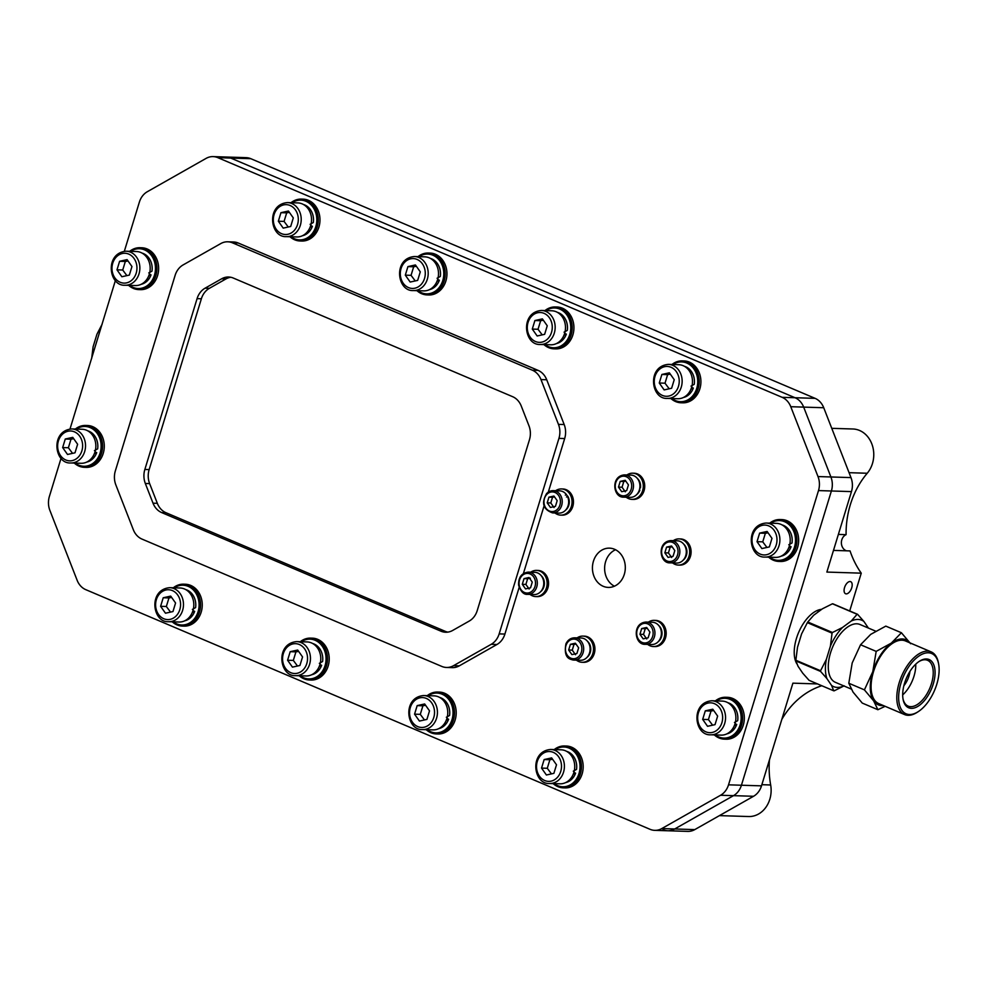 <?xml version="1.0" encoding="UTF-8"?>
<svg xmlns="http://www.w3.org/2000/svg" width="988" height="988" viewBox="0 0 988 988"><rect width="100%" height="100%" fill="white"/><g stroke="black" fill="none" stroke-linecap="round" stroke-linejoin="round"><path stroke-width="1.48" d="M250.804 158.685L230.735 158.068A18.327 15.339 -88.2 0 0 226.017 157.018L246.086 157.648A18.327 15.339 91.8 0 1 250.804 158.685L815.1 398.349A18.327 15.339 91.8 0 1 823.733 407.735L850.977 477.599A18.327 15.339 91.8 0 1 851.458 491.604L826.857 572.077L861.252 573.164A83.807 70.123 91.8 0 1 850.038 550.921L833.477 550.402M831.76 428.335L852.879 428.99A25.923 21.699 91.8 0 1 872.318 445.304A25.923 21.699 91.8 0 1 867.229 473.252A83.807 70.123 -88.2 0 0 846.086 534.656A8.509 7.126 -88.2 0 0 841.813 539.794A8.509 7.126 -88.2 0 0 846.444 550.81M861.252 573.164L849.705 610.955M781.817 719.4A83.807 70.123 91.8 0 1 821.794 685.734M761.859 784.694L770.665 784.978A83.807 70.123 91.8 0 1 769.442 759.871M770.665 784.978A25.923 21.699 91.8 0 1 748.62 816.533L719.425 815.619M61.071 458.234L49.4 496.396A18.327 15.339 -88.2 0 0 49.882 510.401L77.126 580.265A18.327 15.339 -88.2 0 0 85.758 589.651L650.055 829.315A18.327 15.339 -88.2 0 0 654.772 830.352A18.327 15.339 -88.2 0 0 661.787 828.574L720.573 795.254A18.327 15.339 -88.2 0 0 728.527 784.83L818.496 490.579A18.327 15.339 -88.2 0 0 818.002 476.562L790.77 406.71A18.327 15.339 -88.2 0 0 782.125 397.324L795.031 397.732L230.735 158.068L217.829 157.66A18.327 15.339 -88.2 0 0 213.124 156.61L226.017 157.018A18.327 15.339 -88.2 0 1 230.735 158.068L795.031 397.732A18.327 15.339 91.8 0 1 803.676 407.118L830.908 476.969A18.327 15.339 91.8 0 1 831.39 490.987L741.432 785.225A18.327 15.339 91.8 0 1 733.479 795.661A18.327 15.339 -88.2 0 0 741.432 785.225L831.39 490.987L851.458 491.604M846.086 534.656L838.367 534.422M821.67 609.349A31.431 16.364 113 0 0 799.181 631.209A31.431 16.364 113 0 0 796.908 663.887M850.013 581.524A6.546 3.409 113 0 0 844.752 586.971A6.546 3.409 113 0 0 845.567 593.726A6.546 3.409 113 0 0 851.273 589.033A6.546 3.409 113 0 0 850.693 581.673A6.546 3.409 113 0 0 850.013 581.524M817.57 683.931L792.895 683.165L761.501 785.855L728.527 784.83M662.96 829.71A18.327 15.339 -88.2 0 0 667.666 830.76A18.327 15.339 -88.2 0 0 674.693 828.981L733.479 795.661L674.693 828.981L661.787 828.574M694.762 829.611L674.693 828.981A18.327 15.339 -88.2 0 1 667.666 830.76L687.734 831.39A18.327 15.339 -88.2 0 0 694.762 829.611L753.548 796.279A18.327 15.339 -88.2 0 0 761.501 785.855M197.081 298.635L201.379 298.771L149.151 469.596L144.853 469.461L197.081 298.635A18.327 15.339 -88.2 0 1 205.035 288.212L221.621 278.801A18.327 15.339 -88.2 0 1 228.648 277.023A18.327 15.339 -88.2 0 1 233.366 278.073L512.624 396.682A18.327 15.339 -88.2 0 1 521.269 406.068L528.963 425.791A18.327 15.339 -88.2 0 1 529.445 439.796L477.216 610.621A18.327 15.339 -88.2 0 1 469.263 621.044L452.665 630.455A18.327 15.339 -88.2 0 1 445.637 632.234A18.327 15.339 -88.2 0 1 440.932 631.184L161.662 512.574L165.959 512.71L445.23 631.32A18.327 15.339 91.8 0 0 447.799 632.122M144.853 469.461A18.327 15.339 -88.2 0 0 145.335 483.478L153.029 503.188A18.327 15.339 -88.2 0 0 161.662 512.574M165.959 512.71A18.327 15.339 91.8 0 1 157.327 503.324L149.633 483.601L145.335 483.478M149.151 469.596A18.327 15.339 -88.2 0 0 149.633 483.601M201.379 298.771A18.327 15.339 91.8 0 1 209.333 288.348L225.931 278.937A18.327 15.339 91.8 0 1 230.797 277.27M491.209 644.312L453.529 665.677A18.327 15.339 -88.2 0 1 446.502 667.456A18.327 15.339 -88.2 0 1 441.784 666.418L141.939 539.065A18.327 15.339 91.8 0 1 133.306 529.679L115.843 484.886A18.327 15.339 91.8 0 1 115.349 470.881L175.123 275.368A18.327 15.339 91.8 0 1 183.076 264.945L220.769 243.579A18.327 15.339 -88.2 0 1 227.796 241.801A18.327 15.339 -88.2 0 1 232.501 242.85L532.347 370.191A18.327 15.339 91.8 0 1 540.992 379.577L558.455 424.371A18.327 15.339 91.8 0 1 558.936 438.376L499.162 633.888A18.327 15.339 91.8 0 1 491.209 644.312L496.939 644.497L459.259 665.863L453.529 665.677M496.939 644.497A18.327 15.339 -88.2 0 0 504.905 634.061L519.145 587.452M558.936 438.376L564.667 438.561L548.315 492.061M544.055 505.992L523.405 573.522M564.667 438.561A18.327 15.339 -88.2 0 0 564.185 424.544L546.722 379.763A18.327 15.339 -88.2 0 0 538.09 370.377L238.244 243.023A18.327 15.339 -88.2 0 0 233.526 241.974L227.796 241.801M446.502 667.456L452.232 667.641A18.327 15.339 -88.2 0 0 459.259 665.863M815.1 398.349L795.031 397.732A18.327 15.339 91.8 0 1 803.676 407.118L830.908 476.969A18.327 15.339 91.8 0 1 831.39 490.987L818.496 490.579M625.132 564.654A19.649 16.438 -88.2 0 0 609.485 548.142A19.649 16.438 -88.2 0 0 592.442 567.26A19.649 16.438 -88.2 0 0 608.262 587.415A19.649 16.438 -88.2 0 0 625.132 564.654M70 429.014L115.398 280.506M124.34 251.285L139.357 202.145A18.327 15.339 -88.2 0 1 147.311 191.721L206.097 158.389A18.327 15.339 -88.2 0 1 213.124 156.61M217.829 157.66L782.125 397.324M615.536 549.736A19.649 16.438 -88.2 0 0 604.631 567.643A19.649 16.438 -88.2 0 0 614.4 586.205M875.652 631.147L860.005 624.502A31.431 16.364 113 0 0 856.769 623.799A31.431 16.364 113 0 0 831.501 649.943A31.431 16.364 113 0 0 835.428 682.35L851.162 689.031M868.378 628.059L863.883 621.427A36.062 18.784 113 0 0 851.236 621.032L842.492 627.491A36.062 18.784 113 0 0 830.402 646.152L826.326 659.49A36.062 18.784 113 0 0 826.882 678.546L831.55 685.425A36.062 18.784 113 0 0 843.9 685.956M831.55 685.425L833.736 690.81L809.049 680.312L802.738 673.186L798.069 666.307L795.883 660.923L820.583 671.42A40.594 21.143 113 0 1 820.559 670.741L795.859 660.256A40.594 21.143 113 0 0 795.883 660.923M795.859 660.256L797.514 647.251L801.589 633.913L807.357 622.662L832.057 633.147A40.594 21.143 113 0 1 832.476 632.493L807.776 622.008A40.594 21.143 113 0 0 807.357 622.662M807.776 622.008L813.68 615.252L822.424 608.793L832.439 603.792L857.127 614.289A40.594 21.143 113 0 1 857.572 614.301L832.884 603.816A40.594 21.143 113 0 0 832.439 603.792M833.736 690.81A40.594 21.143 113 0 0 834.181 690.822L844.197 685.82M863.883 621.427L857.572 614.301M851.236 621.032L857.127 614.289M842.492 627.491L832.476 632.493M830.402 646.152L832.057 633.147M826.326 659.49L820.559 670.741M826.882 678.546L820.583 671.42M903.847 685.746A15.709 8.188 113 0 0 909.948 671.383M885.137 706.309L877.887 709.717L873.639 700.85A35.358 18.414 113 0 0 883.395 705.568M910.01 642.892A35.358 18.414 113 0 0 891.287 643.126L901.414 632.752L910.627 643.731M876.183 651.388L891.287 643.126A35.358 18.414 113 0 0 872.787 671.692L876.183 651.388L860.56 644.756L852.199 662.948L848.803 683.239L853.052 692.106L862.265 703.086L877.887 709.717M864.414 689.871L872.787 671.692A35.358 18.414 113 0 0 873.639 700.85L864.414 689.871L848.803 683.239M901.414 632.752L885.804 626.12L870.7 634.382L860.56 644.756M938.6 663.837L938.365 662.615A34.049 17.735 113 0 0 931.165 651.882L905.44 640.953A34.049 17.735 113 0 0 901.945 640.199A34.049 17.735 113 0 0 874.565 668.518A34.049 17.735 113 0 0 878.826 703.629L904.551 714.559A34.049 17.735 113 0 0 917.272 712.274L918.321 711.595A32.74 17.043 113 0 0 938.6 663.837A32.74 17.043 113 0 0 928.325 652.796A32.74 17.043 113 0 0 899.302 690.093A32.74 17.043 113 0 0 918.321 711.595M931.165 651.882A34.049 17.735 113 0 0 927.67 651.129A34.049 17.735 113 0 0 900.29 679.435A34.049 17.735 113 0 0 904.551 714.559M926.435 658.971A26.194 13.634 113 0 0 919.346 661.293A26.194 13.634 113 0 0 903.118 699.504A26.194 13.634 113 0 0 928.794 694.305A26.194 13.634 113 0 0 926.435 658.971M902.686 694.897A24.885 12.955 113 0 0 915.74 664.183M903.007 698.874A24.885 12.955 113 0 0 908.133 706.111A24.885 12.955 113 0 0 929.782 688.278A24.885 12.955 113 0 0 927.584 660.317A24.885 12.955 113 0 0 925.027 659.762A24.885 12.955 113 0 0 918.803 661.651M91.674 358.422L93.094 346.813L96.948 334.216L102.135 324.212M172.245 621.823A20.958 17.537 -88.2 0 0 182.348 626.071L184.064 626.12A20.958 17.537 -88.2 0 0 201.182 612.177A20.958 17.537 -88.2 0 0 185.374 584.241L183.657 584.18A20.958 17.537 -88.2 0 0 173.308 587.786M173.271 621.847A19.908 16.66 -88.2 0 0 198.069 611.745A19.908 16.66 -88.2 0 0 193.253 589.836A19.908 16.66 -88.2 0 0 174.333 587.823M182.348 626.071A20.958 17.537 -88.2 0 0 199.465 612.115A20.958 17.537 -88.2 0 0 183.657 584.18M94.416 450.651L97.651 448.873A15.981 13.363 -88.2 0 0 87.747 430.83M86.759 462.075A15.981 13.363 -88.2 0 0 96.713 452.628L94.342 453.714M94.996 451.899L96.713 452.628M77.62 444.267L72.754 437.363L65.27 439.018L62.652 447.576L67.517 454.468L75.002 452.813L77.62 444.267M73.68 438.684L71 439.203L68.382 447.749L72.569 453.356M68.382 447.749L62.652 447.576M71 439.203L65.27 439.018M71.815 428.94L82.128 429.261A17.018 14.24 91.8 0 1 86.512 430.225A17.018 14.24 91.8 0 1 95.577 449.379A17.018 14.24 91.8 0 1 81.065 463.286L70.753 462.964C54.278 464.138 50.067 430.669 71.815 428.94A17.018 14.24 91.8 0 1 76.187 429.904A17.018 14.24 91.8 0 1 85.264 449.058A17.018 14.24 91.8 0 1 70.753 462.964M626.231 497.223A13.091 10.954 -88.2 0 0 631.937 499.36L633.37 499.409A13.091 10.954 -88.2 0 0 644.065 490.69A13.091 10.954 -88.2 0 0 634.185 473.227L632.752 473.19A13.091 10.954 -88.2 0 0 626.923 474.969M631.937 499.36A13.091 10.954 -88.2 0 0 642.632 490.641A13.091 10.954 -88.2 0 0 632.752 473.19M639.767 488.245L640.446 487.862A9.818 8.213 -88.2 0 0 637.309 478.39M636.815 494.457A9.818 8.213 -88.2 0 0 639.878 490.11L639.211 490.419M628.442 484.898L625.206 480.291L620.217 481.403L618.476 487.096L621.711 491.691L626.701 490.591L628.442 484.898M625.787 481.131L623.799 481.514L622.057 487.208L625.293 491.814M622.057 487.208L618.476 487.096M623.799 481.514L620.217 481.403M624.527 474.895L630.974 475.092A11.127 9.312 91.8 0 1 633.827 475.734A11.127 9.312 91.8 0 1 639.767 488.245A11.127 9.312 91.8 0 1 630.282 497.347L623.823 497.149C613.029 497.977 610.399 475.895 624.527 474.895A11.127 9.312 91.8 0 1 627.38 475.524A11.127 9.312 91.8 0 1 633.32 488.047A11.127 9.312 91.8 0 1 623.823 497.149M74.298 463.076A20.958 17.537 -88.2 0 0 84.388 467.324L86.104 467.373A20.958 17.537 -88.2 0 0 103.221 453.43A20.958 17.537 -88.2 0 0 87.413 425.495L85.697 425.445A20.958 17.537 -88.2 0 0 75.36 429.051M75.31 463.113A19.908 16.66 -88.2 0 0 100.109 453.01A19.908 16.66 -88.2 0 0 95.293 431.101A19.908 16.66 -88.2 0 0 76.372 429.076M84.388 467.324A20.958 17.537 -88.2 0 0 101.505 453.381A20.958 17.537 -88.2 0 0 85.697 425.445M192.376 609.398L195.599 607.608A15.981 13.363 -88.2 0 0 185.695 589.577M184.719 620.81A15.981 13.363 -88.2 0 0 194.661 611.374L192.302 612.461M192.956 610.646L194.661 611.374M175.568 603.001L170.702 596.11L163.218 597.765L160.612 606.311L165.478 613.215L172.962 611.56L175.568 603.001M171.64 597.431L168.96 597.938L166.342 606.496L170.516 612.091M166.342 606.496L160.612 606.311M168.96 597.938L163.218 597.765M169.763 587.675L180.088 587.996A17.018 14.24 91.8 0 1 184.46 588.971A17.018 14.24 91.8 0 1 193.537 608.114A17.018 14.24 91.8 0 1 179.026 622.032L168.701 621.711C152.226 622.872 148.015 589.416 169.763 587.675A17.018 14.24 91.8 0 1 174.147 588.65A17.018 14.24 91.8 0 1 183.212 607.793A17.018 14.24 91.8 0 1 168.701 621.711M302.55 656.934L297.684 650.042L290.2 651.685L287.582 660.243L292.448 667.135L299.932 665.48L302.55 656.934M298.611 651.364L295.931 651.87L293.325 660.416L297.499 666.023M293.325 660.416L287.582 660.243M295.931 651.87L290.2 651.685M296.746 641.607L307.07 641.928A17.018 14.24 91.8 0 1 311.442 642.904A17.018 14.24 91.8 0 1 320.507 662.046A17.018 14.24 91.8 0 1 305.996 675.965L295.684 675.644C279.209 676.805 274.997 643.349 296.746 641.607A17.018 14.24 91.8 0 1 301.118 642.583A17.018 14.24 91.8 0 1 310.195 661.725A17.018 14.24 91.8 0 1 295.684 675.644M319.346 663.331L322.582 661.54A15.981 13.363 -88.2 0 0 312.677 643.509M311.702 674.742A15.981 13.363 -88.2 0 0 321.643 665.295L319.285 666.381M319.927 664.566L321.643 665.295M299.228 675.755A20.958 17.537 -88.2 0 0 309.318 679.991L311.035 680.053A20.958 17.537 -88.2 0 0 328.152 666.097A20.958 17.537 -88.2 0 0 312.344 638.162L310.627 638.112A20.958 17.537 -88.2 0 0 300.29 641.718M300.241 675.78A19.908 16.66 -88.2 0 0 325.04 665.677A19.908 16.66 -88.2 0 0 320.223 643.768A19.908 16.66 -88.2 0 0 301.303 641.755M309.318 679.991A20.958 17.537 -88.2 0 0 326.435 666.048A20.958 17.537 -88.2 0 0 310.627 638.112M429.521 710.866L424.655 703.962L417.171 705.617L414.565 714.163L419.431 721.067L426.915 719.412L429.521 710.866M425.593 705.284L422.913 705.803L420.295 714.349L424.47 719.956M420.295 714.349L414.565 714.163M422.913 705.803L417.171 705.617M423.716 695.54L434.041 695.861A17.018 14.24 91.8 0 1 438.413 696.824A17.018 14.24 91.8 0 1 447.49 715.979A17.018 14.24 91.8 0 1 432.979 729.885L422.654 729.564C406.179 730.737 401.968 697.269 423.716 695.54A17.018 14.24 91.8 0 1 428.1 696.503A17.018 14.24 91.8 0 1 437.165 715.658A17.018 14.24 91.8 0 1 422.654 729.564M446.329 717.251L449.565 715.473A15.981 13.363 -88.2 0 0 439.648 697.429M438.672 728.675A15.981 13.363 -88.2 0 0 448.614 719.227L446.255 720.314M446.909 718.498L448.614 719.227M426.199 729.675A20.958 17.537 -88.2 0 0 436.301 733.923L438.017 733.973A20.958 17.537 -88.2 0 0 455.135 720.03A20.958 17.537 -88.2 0 0 439.327 692.094L437.61 692.045A20.958 17.537 -88.2 0 0 427.261 695.651M427.224 729.712A19.908 16.66 -88.2 0 0 452.022 719.61A19.908 16.66 -88.2 0 0 447.206 697.689A19.908 16.66 -88.2 0 0 428.286 695.675M436.301 733.923A20.958 17.537 -88.2 0 0 453.418 719.98A20.958 17.537 -88.2 0 0 437.61 692.045M556.503 764.786L551.637 757.895L544.153 759.55L541.535 768.096L546.401 775L553.885 773.345L556.503 764.786M552.564 759.216L549.884 759.723L547.278 768.281L551.452 773.876M547.278 768.281L541.535 768.096M549.884 759.723L544.153 759.55M550.699 749.46L561.023 749.793A17.018 14.24 91.8 0 1 565.395 750.757A17.018 14.24 91.8 0 1 574.473 769.899A17.018 14.24 91.8 0 1 559.961 783.817L549.637 783.496C533.162 784.657 528.951 751.201 550.699 749.46A17.018 14.24 91.8 0 1 555.071 750.435A17.018 14.24 91.8 0 1 564.148 769.578A17.018 14.24 91.8 0 1 549.637 783.496M573.299 771.183L576.535 769.393A15.981 13.363 -88.2 0 0 566.63 751.362M565.655 782.595A15.981 13.363 -88.2 0 0 575.596 773.159L573.238 774.246M573.88 772.431L575.596 773.159M553.181 783.608A20.958 17.537 -88.2 0 0 563.271 787.856L564.988 787.905A20.958 17.537 -88.2 0 0 582.117 773.962A20.958 17.537 -88.2 0 0 566.297 746.026L564.58 745.965A20.958 17.537 -88.2 0 0 554.243 749.571M554.194 783.632A19.908 16.66 -88.2 0 0 578.993 773.53A19.908 16.66 -88.2 0 0 574.176 751.621A19.908 16.66 -88.2 0 0 555.256 749.608M563.271 787.856A20.958 17.537 -88.2 0 0 580.388 773.9A20.958 17.537 -88.2 0 0 564.58 745.965M293.3 217.916L288.434 211.024L280.95 212.679L278.344 221.226L283.21 228.129L290.694 226.474L293.3 217.916M289.373 212.346L286.693 212.852L284.075 221.411L288.249 227.005M284.075 221.411L278.344 221.226M286.693 212.852L280.95 212.679M287.496 202.589L297.82 202.911A17.018 14.24 91.8 0 1 302.192 203.886A17.018 14.24 91.8 0 1 311.269 223.029A17.018 14.24 91.8 0 1 296.758 236.947L286.434 236.626C269.959 237.787 265.747 204.331 287.496 202.589A17.018 14.24 91.8 0 1 291.88 203.565A17.018 14.24 91.8 0 1 300.945 222.708A17.018 14.24 91.8 0 1 286.434 236.626M310.108 224.313L313.332 222.522A15.981 13.363 -88.2 0 0 303.427 204.491M302.452 235.724A15.981 13.363 -88.2 0 0 312.393 226.289L310.034 227.376M310.689 225.56L312.393 226.289M289.978 236.737A20.958 17.537 -88.2 0 0 300.08 240.986L301.797 241.035A20.958 17.537 -88.2 0 0 318.914 227.079A20.958 17.537 -88.2 0 0 303.106 199.156L301.389 199.094A20.958 17.537 -88.2 0 0 291.04 202.701M291.003 236.762A19.908 16.66 -88.2 0 0 315.802 226.66A19.908 16.66 -88.2 0 0 310.985 204.751A19.908 16.66 -88.2 0 0 292.065 202.738M300.08 240.986A20.958 17.537 -88.2 0 0 317.197 227.03A20.958 17.537 -88.2 0 0 301.389 199.094M420.283 271.848L415.417 264.945L407.933 266.599L405.315 275.158L410.181 282.049L417.665 280.394L420.283 271.848M416.343 266.278L413.663 266.785L411.057 275.331L415.232 280.938M411.057 275.331L405.315 275.158M413.663 266.785L407.933 266.599M414.478 256.522L424.803 256.843A17.018 14.24 91.8 0 1 429.175 257.819A17.018 14.24 91.8 0 1 438.24 276.961A17.018 14.24 91.8 0 1 423.729 290.88L413.416 290.558C396.941 291.719 392.73 258.263 414.478 256.522A17.018 14.24 91.8 0 1 418.85 257.498A17.018 14.24 91.8 0 1 427.928 276.64A17.018 14.24 91.8 0 1 413.416 290.558M437.079 278.246L440.315 276.455A15.981 13.363 -88.2 0 0 430.41 258.424M429.434 289.657A15.981 13.363 -88.2 0 0 439.376 280.209L437.017 281.296M437.659 279.481L439.376 280.209M416.961 290.67A20.958 17.537 -88.2 0 0 427.051 294.906L428.767 294.967A20.958 17.537 -88.2 0 0 445.884 281.012A20.958 17.537 -88.2 0 0 430.076 253.076L428.36 253.027A20.958 17.537 -88.2 0 0 418.023 256.633M417.973 290.694A19.908 16.66 -88.2 0 0 442.772 280.592A19.908 16.66 -88.2 0 0 437.956 258.683A19.908 16.66 -88.2 0 0 419.036 256.67M427.051 294.906A20.958 17.537 -88.2 0 0 444.168 280.963A20.958 17.537 -88.2 0 0 428.36 253.027M547.253 325.781L542.387 318.877L534.903 320.532L532.297 329.078L537.163 335.982L544.647 334.327L547.253 325.781M543.326 320.198L540.646 320.717L538.028 329.263L542.202 334.87M538.028 329.263L532.297 329.078M540.646 320.717L534.903 320.532M541.449 310.454L551.773 310.775A17.018 14.24 91.8 0 1 556.145 311.739A17.018 14.24 91.8 0 1 565.222 330.894A17.018 14.24 91.8 0 1 550.711 344.8L540.387 344.479C523.912 345.652 519.7 312.183 541.449 310.454A17.018 14.24 91.8 0 1 545.833 311.418A17.018 14.24 91.8 0 1 554.898 330.572A17.018 14.24 91.8 0 1 540.387 344.479M564.062 332.166L567.297 330.387A15.981 13.363 -88.2 0 0 557.38 312.344M556.405 343.577A15.981 13.363 -88.2 0 0 566.346 334.142L563.987 335.228M564.642 333.413L566.346 334.142M543.931 344.59A20.958 17.537 -88.2 0 0 554.033 348.838L555.75 348.888A20.958 17.537 -88.2 0 0 572.867 334.944A20.958 17.537 -88.2 0 0 557.059 307.009L555.342 306.959A20.958 17.537 -88.2 0 0 544.993 310.565M544.956 344.627A19.908 16.66 -88.2 0 0 569.755 334.524A19.908 16.66 -88.2 0 0 564.938 312.603A19.908 16.66 -88.2 0 0 546.018 310.59M554.033 348.838A20.958 17.537 -88.2 0 0 571.15 334.883A20.958 17.537 -88.2 0 0 555.342 306.959M674.236 379.701L669.37 372.809L661.886 374.464L659.268 383.011L664.134 389.914L671.618 388.259L674.236 379.701M670.296 374.131L667.616 374.637L665.01 383.196L669.185 388.79M665.01 383.196L659.268 383.011M667.616 374.637L661.886 374.464M668.431 364.374L678.756 364.696A17.018 14.24 91.8 0 1 683.128 365.671A17.018 14.24 91.8 0 1 692.205 384.814A17.018 14.24 91.8 0 1 677.694 398.732L667.369 398.411C650.894 399.572 646.683 366.116 668.431 364.374A17.018 14.24 91.8 0 1 672.803 365.35A17.018 14.24 91.8 0 1 681.881 384.493A17.018 14.24 91.8 0 1 667.369 398.411M691.032 386.098L694.268 384.307A15.981 13.363 -88.2 0 0 684.363 366.276M683.387 397.509A15.981 13.363 -88.2 0 0 693.329 388.074L690.97 389.161M691.612 387.345L693.329 388.074M670.914 398.522A20.958 17.537 -88.2 0 0 681.004 402.771L682.72 402.82A20.958 17.537 -88.2 0 0 699.85 388.864A20.958 17.537 -88.2 0 0 684.029 360.941L682.313 360.879A20.958 17.537 -88.2 0 0 671.976 364.486M671.926 398.547A19.908 16.66 -88.2 0 0 696.725 388.445A19.908 16.66 -88.2 0 0 691.909 366.536A19.908 16.66 -88.2 0 0 672.989 364.523M681.004 402.771A20.958 17.537 -88.2 0 0 698.121 388.815A20.958 17.537 -88.2 0 0 682.313 360.879M131.96 266.538L127.082 259.634L119.61 261.289L116.992 269.835L121.857 276.739L129.342 275.084L131.96 266.538M128.02 260.956L125.34 261.462L122.722 270.02L126.896 275.627M122.722 270.02L116.992 269.835M125.34 261.462L119.61 261.289M126.155 251.211L136.468 251.532A17.018 14.24 91.8 0 1 140.839 252.496A17.018 14.24 91.8 0 1 149.917 271.651A17.018 14.24 91.8 0 1 135.405 285.557L125.093 285.236C108.618 286.409 104.407 252.94 126.155 251.211A17.018 14.24 91.8 0 1 130.527 252.175A17.018 14.24 91.8 0 1 139.604 271.317A17.018 14.24 91.8 0 1 125.093 285.236M148.756 272.923L151.991 271.144A15.981 13.363 -88.2 0 0 142.074 253.101M141.099 284.334A15.981 13.363 -88.2 0 0 151.053 274.899L148.682 275.985M149.336 274.17L151.053 274.899M128.638 285.347A20.958 17.537 -88.2 0 0 138.728 289.595L140.444 289.645A20.958 17.537 -88.2 0 0 157.561 275.701A20.958 17.537 -88.2 0 0 141.753 247.766L140.037 247.704A20.958 17.537 -88.2 0 0 129.7 251.323M129.65 285.384A19.908 16.66 -88.2 0 0 154.449 275.282A19.908 16.66 -88.2 0 0 149.633 253.36A19.908 16.66 -88.2 0 0 130.712 251.347M138.728 289.595A20.958 17.537 -88.2 0 0 155.845 275.64A20.958 17.537 -88.2 0 0 140.037 247.704M717.646 716.09L712.78 709.199L705.296 710.841L702.678 719.4L707.544 726.291L715.028 724.649L717.646 716.09M713.707 710.52L711.027 711.027L708.421 719.573L712.595 725.18M708.421 719.573L702.678 719.4M711.027 711.027L705.296 710.841M711.842 700.764L722.166 701.085A17.018 14.24 91.8 0 1 726.538 702.06A17.018 14.24 91.8 0 1 735.615 721.203A17.018 14.24 91.8 0 1 721.104 735.121L710.78 734.8C694.305 735.961 690.093 702.505 711.842 700.764A17.018 14.24 91.8 0 1 716.214 701.739A17.018 14.24 91.8 0 1 725.291 720.882A17.018 14.24 91.8 0 1 710.78 734.8M734.442 722.487L737.678 720.697A15.981 13.363 -88.2 0 0 727.773 702.666M726.798 733.899A15.981 13.363 -88.2 0 0 736.739 724.451L734.38 725.538M735.023 723.722L736.739 724.451M714.324 734.911A20.958 17.537 -88.2 0 0 724.414 739.148L726.131 739.209A20.958 17.537 -88.2 0 0 743.26 725.254A20.958 17.537 -88.2 0 0 727.44 697.318L725.723 697.269A20.958 17.537 -88.2 0 0 715.386 700.875M715.337 734.936A19.908 16.66 -88.2 0 0 740.135 724.834A19.908 16.66 -88.2 0 0 735.319 702.925A19.908 16.66 -88.2 0 0 716.399 700.912M724.414 739.148A20.958 17.537 -88.2 0 0 741.531 725.204A20.958 17.537 -88.2 0 0 725.723 697.269M771.986 538.361L767.12 531.458L759.636 533.112L757.018 541.671L761.884 548.562L769.368 546.907L771.986 538.361M768.047 532.779L765.367 533.298L762.748 541.844L766.935 547.451M762.748 541.844L757.018 541.671M765.367 533.298L759.636 533.112M766.182 523.035L776.506 523.356A17.018 14.24 91.8 0 1 780.878 524.332A17.018 14.24 91.8 0 1 789.943 543.474A17.018 14.24 91.8 0 1 775.432 557.393L765.12 557.059C748.645 558.232 744.433 524.776 766.182 523.035A17.018 14.24 91.8 0 1 770.554 523.998A17.018 14.24 91.8 0 1 779.631 543.153A17.018 14.24 91.8 0 1 765.12 557.059M788.782 544.746L792.018 542.968A15.981 13.363 -88.2 0 0 782.113 524.924M781.138 556.17A15.981 13.363 -88.2 0 0 791.079 546.722L788.708 547.809M789.363 545.994L791.079 546.722M768.664 557.17A20.958 17.537 -88.2 0 0 778.754 561.419L780.471 561.48A20.958 17.537 -88.2 0 0 797.588 547.525A20.958 17.537 -88.2 0 0 781.78 519.589L780.063 519.54A20.958 17.537 -88.2 0 0 769.726 523.146M769.677 557.207A19.908 16.66 -88.2 0 0 794.476 547.105A19.908 16.66 -88.2 0 0 789.659 525.196A19.908 16.66 -88.2 0 0 770.739 523.171M778.754 561.419A20.958 17.537 -88.2 0 0 795.871 547.476A20.958 17.537 -88.2 0 0 780.063 519.54M553.935 496.05L548.945 497.149L547.204 502.855L550.452 507.449L555.441 506.35L557.183 500.644L553.935 496.05M554.527 496.878L552.527 497.26L550.785 502.966L554.033 507.56M550.785 502.966L547.204 502.855M552.527 497.26L548.945 497.149M546.932 493.308A11.127 9.312 91.8 0 1 553.255 490.641L559.702 490.851A11.127 9.312 91.8 0 1 568.668 502.262A11.127 9.312 91.8 0 1 559.01 513.093L552.564 512.896C543.091 509.487 541.14 502.991 546.71 493.383L553.255 490.641A11.127 9.312 91.8 0 1 562.221 502.065A11.127 9.312 91.8 0 1 552.564 512.896M565.334 495.149L566.359 494.42A9.818 8.213 -88.2 0 0 566.05 494.136M565.544 510.203A9.818 8.213 -88.2 0 0 567.692 496.112L566.507 497.013M554.96 512.97A13.091 10.954 -88.2 0 0 560.665 515.119L562.098 515.156A13.091 10.954 -88.2 0 0 572.348 507.709A13.091 10.954 -88.2 0 0 570.928 493.568A13.091 10.954 -88.2 0 0 562.925 488.986L561.493 488.937A13.091 10.954 -88.2 0 0 555.651 490.715M560.665 515.119A13.091 10.954 -88.2 0 0 570.916 507.659A13.091 10.954 -88.2 0 0 569.496 493.518A13.091 10.954 -88.2 0 0 561.493 488.937M524.035 578.61L522.294 584.303L525.542 588.91L530.531 587.811L532.273 582.105L529.025 577.511L524.035 578.61L527.629 578.721L525.888 584.427L529.123 589.021M530.371 578.178L527.629 578.721M525.888 584.427L522.294 584.303M528.345 572.101L534.804 572.311A11.127 9.312 91.8 0 1 543.758 583.723A11.127 9.312 91.8 0 1 534.1 594.554L527.654 594.356C523.813 594.764 520.8 591.726 518.614 585.205C518.33 577.338 521.578 572.966 528.345 572.101A11.127 9.312 91.8 0 1 537.311 583.525A11.127 9.312 91.8 0 1 527.654 594.356M540.646 591.664A9.818 8.213 -88.2 0 0 541.14 575.596M530.05 594.43A13.091 10.954 -88.2 0 0 535.768 596.579L537.2 596.616A13.091 10.954 -88.2 0 0 548.562 583.871A13.091 10.954 -88.2 0 0 538.015 570.447L536.583 570.397A13.091 10.954 -88.2 0 0 534.298 570.607A13.091 10.954 -88.2 0 0 530.754 572.176M535.768 596.579A13.091 10.954 -88.2 0 0 547.13 583.822A13.091 10.954 -88.2 0 0 536.583 570.397M568.656 650.018L571.904 654.612L576.893 653.513L578.635 647.819L575.387 643.213L570.409 644.312L568.656 650.018L572.25 650.129L575.485 654.735M575.979 644.053L573.991 644.435L572.25 650.129M573.991 644.435L570.409 644.312M574.707 637.816C570.805 637.878 567.89 639.878 565.951 643.793C564.296 652.796 565.988 657.996 571.027 659.404L574.016 660.07A11.127 9.312 91.8 0 0 583.673 649.227A11.127 9.312 91.8 0 0 574.707 637.816L581.166 638.013A11.127 9.312 91.8 0 1 590.12 649.437A11.127 9.312 91.8 0 1 580.462 660.268L574.016 660.07A11.127 9.312 91.8 0 1 571.163 659.428M587.008 657.378A9.818 8.213 -88.2 0 0 587.502 641.311M576.412 660.145A13.091 10.954 -88.2 0 0 582.13 662.281L583.562 662.331A13.091 10.954 -88.2 0 0 594.924 649.585A13.091 10.954 -88.2 0 0 584.377 636.149L582.945 636.099A13.091 10.954 -88.2 0 0 577.116 637.89M582.13 662.281A13.091 10.954 -88.2 0 0 593.492 649.536A13.091 10.954 -88.2 0 0 582.945 636.099M643.176 638.865L648.165 637.766L649.906 632.061L646.658 627.466L641.669 628.566L639.928 634.271L643.176 638.865M647.251 628.294L645.25 628.677L643.509 634.382L646.757 638.977M643.509 634.382L639.928 634.271M645.25 628.677L641.669 628.566M645.979 622.057L652.426 622.267A11.127 9.312 91.8 0 1 660.898 629.677A11.127 9.312 91.8 0 1 658.057 641.854A11.127 9.312 91.8 0 1 651.734 644.509L645.288 644.312C634.494 645.152 631.851 623.07 645.979 622.057A11.127 9.312 91.8 0 1 654.451 629.467A11.127 9.312 91.8 0 1 651.598 641.644A11.127 9.312 91.8 0 1 645.288 644.312M658.267 641.62A9.818 8.213 -88.2 0 0 658.774 625.552M647.683 644.386A13.091 10.954 -88.2 0 0 653.389 646.535L654.822 646.572A13.091 10.954 -88.2 0 0 666.184 633.827A13.091 10.954 -88.2 0 0 655.649 620.402L654.217 620.353A13.091 10.954 -88.2 0 0 648.375 622.131M653.389 646.535A13.091 10.954 -88.2 0 0 664.751 633.79A13.091 10.954 -88.2 0 0 654.217 620.353M673.063 556.306L674.804 550.6L671.568 546.006L666.579 547.105L664.838 552.811L668.073 557.405L673.063 556.306M672.149 546.833L670.16 547.216L668.419 552.922L671.655 557.516M668.419 552.922L664.838 552.811M670.16 547.216L666.579 547.105M670.889 540.597L677.336 540.807A11.127 9.312 91.8 0 1 686.166 549.896A11.127 9.312 91.8 0 1 676.644 563.049L670.185 562.851C659.391 563.691 656.761 541.609 670.889 540.597A11.127 9.312 91.8 0 1 679.719 549.699A11.127 9.312 91.8 0 1 670.185 562.851M683.177 560.171A9.818 8.213 -88.2 0 0 683.671 544.092M672.593 562.925A13.091 10.954 -88.2 0 0 678.299 565.074L679.732 565.111A13.091 10.954 -88.2 0 0 682.016 564.901A13.091 10.954 -88.2 0 0 691.081 550.995A13.091 10.954 -88.2 0 0 680.547 538.942L679.114 538.892A13.091 10.954 -88.2 0 0 673.285 540.671M678.299 565.074A13.091 10.954 -88.2 0 0 680.584 564.852A13.091 10.954 -88.2 0 0 689.636 550.958A13.091 10.954 -88.2 0 0 679.114 538.892M849.063 472.684L867.229 473.252M790.77 406.71L823.733 407.735M818.002 476.562L850.977 477.599M753.548 796.279L720.573 795.254M440.932 631.184L445.23 631.32M153.029 503.188L157.327 503.324M205.035 288.212L209.333 288.348M221.621 278.801L225.931 278.937M499.162 633.888L504.905 634.061M558.455 424.371L564.185 424.544M540.992 379.577L546.722 379.763M532.347 370.191L538.09 370.377M238.244 243.023L232.501 242.85M74.433 431.842A14.931 12.486 91.8 0 1 78.138 457.271A14.931 12.486 91.8 0 1 57.823 448.638A14.931 12.486 91.8 0 1 74.433 431.842M626.293 476.735A9.818 8.213 91.8 0 1 628.726 493.457A9.818 8.213 91.8 0 1 615.363 487.788A9.818 8.213 91.8 0 1 626.293 476.735M172.394 590.589A14.931 12.486 91.8 0 1 176.099 616.006A14.931 12.486 91.8 0 1 155.783 607.385A14.931 12.486 91.8 0 1 172.394 590.589M299.364 644.522A14.931 12.486 91.8 0 1 303.069 669.938A14.931 12.486 91.8 0 1 282.753 661.305A14.931 12.486 91.8 0 1 299.364 644.522M426.347 698.442A14.931 12.486 91.8 0 1 430.052 723.871A14.931 12.486 91.8 0 1 409.736 715.238A14.931 12.486 91.8 0 1 426.347 698.442M553.317 752.374A14.931 12.486 91.8 0 1 557.022 777.791A14.931 12.486 91.8 0 1 536.706 769.17A14.931 12.486 91.8 0 1 553.317 752.374M290.126 205.504A14.931 12.486 91.8 0 1 293.831 230.92A14.931 12.486 91.8 0 1 273.515 222.3A14.931 12.486 91.8 0 1 290.126 205.504M417.097 259.436A14.931 12.486 91.8 0 1 420.802 284.853A14.931 12.486 91.8 0 1 400.486 276.22A14.931 12.486 91.8 0 1 417.097 259.436M544.079 313.357A14.931 12.486 91.8 0 1 547.784 338.785A14.931 12.486 91.8 0 1 527.469 330.153A14.931 12.486 91.8 0 1 544.079 313.357M671.05 367.289A14.931 12.486 91.8 0 1 674.755 392.705A14.931 12.486 91.8 0 1 654.439 384.085A14.931 12.486 91.8 0 1 671.05 367.289M128.773 254.114A14.931 12.486 91.8 0 1 132.478 279.53A14.931 12.486 91.8 0 1 112.163 270.91A14.931 12.486 91.8 0 1 128.773 254.114M714.46 703.678A14.931 12.486 91.8 0 1 718.177 729.095A14.931 12.486 91.8 0 1 697.849 720.462A14.931 12.486 91.8 0 1 714.46 703.678M768.8 525.937A14.931 12.486 91.8 0 1 772.505 551.366A14.931 12.486 91.8 0 1 752.189 542.733A14.931 12.486 91.8 0 1 768.8 525.937M546.92 494.284A9.818 8.213 91.8 0 1 560.295 499.953A9.818 8.213 91.8 0 1 549.365 511.006A9.818 8.213 91.8 0 1 546.92 494.284M519.182 584.995A9.818 8.213 91.8 0 1 530.111 573.954A9.818 8.213 91.8 0 1 532.557 590.676A9.818 8.213 91.8 0 1 519.182 584.995M570.817 658.169A9.818 8.213 91.8 0 1 568.384 641.447A9.818 8.213 91.8 0 1 581.747 647.128A9.818 8.213 91.8 0 1 570.817 658.169M650.178 640.632A9.818 8.213 91.8 0 1 636.815 634.951A9.818 8.213 91.8 0 1 647.745 623.91A9.818 8.213 91.8 0 1 650.178 640.632M677.916 549.921A9.818 8.213 91.8 0 1 666.986 560.962A9.818 8.213 91.8 0 1 664.554 544.24A9.818 8.213 91.8 0 1 677.916 549.921M667.666 830.76L654.772 830.352M817.039 610.572L818.929 611.374"/></g></svg>
